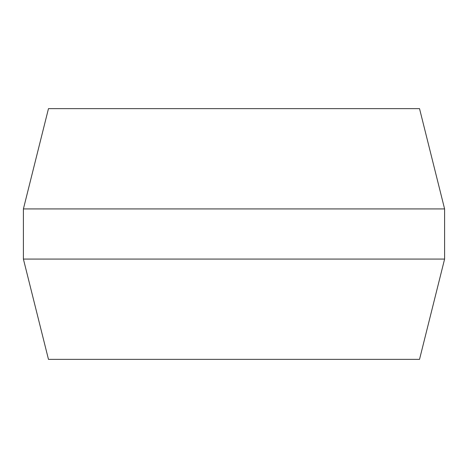 <?xml version="1.0" encoding="UTF-8"?>
<svg xmlns="http://www.w3.org/2000/svg" width="468" height="468" viewBox="0 0 468 468"><rect width="100%" height="100%" fill="white"/><g stroke="black" fill="none" stroke-linecap="round" stroke-linejoin="round"><path stroke-width="0.7" d="M419.527 108.64L48.473 108.64L23.4 208.927L23.4 259.073L23.4 208.927L48.473 108.64L419.527 108.64L444.6 208.927L23.4 208.927L444.6 208.927L444.6 259.073L444.6 208.927L419.527 108.64M419.527 359.36L48.473 359.36L23.4 259.073L444.6 259.073L419.527 359.36L444.6 259.073L23.4 259.073L48.473 359.36L419.527 359.36"/></g></svg>
